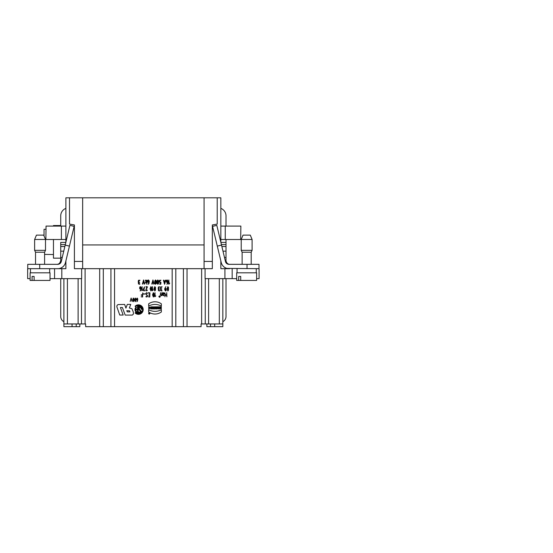 <?xml version="1.0" encoding="UTF-8"?>
<svg xmlns="http://www.w3.org/2000/svg" width="553" height="553" viewBox="0 0 553 553"><rect width="100%" height="100%" fill="white"/><g stroke="black" fill="none" stroke-linecap="round" stroke-linejoin="round"><path stroke-width="0.83" d="M59.586 263.339L60.719 260.829L60.726 242.401L65.842 242.401M220.841 208.37A7.977 7.977 0 0 1 226.004 215.829L226.004 226.087M226.004 239.497L226.004 260.698A3.622 3.622 0 0 0 226.91 263.097C228.389 264.154 229.295 264.562 229.626 264.327A3.622 3.622 0 0 1 228.05 263.961M60.726 278.643L60.726 316.516A5.8 5.8 0 0 0 63.892 321.687M226.004 278.643L226.004 316.516A5.8 5.8 0 0 1 222.831 321.687M226.91 268.399L259.081 268.675L259.081 278.643L256.633 278.643M205.073 268.675L205.073 278.643L236.698 278.643M50.033 278.643L81.657 278.643L81.657 268.675M60.726 260.698A3.622 3.622 0 0 1 59.821 263.097L59.821 263.67L57.74 264.327A3.622 3.622 0 0 0 61.265 261.541L65.199 245.09L69.429 246.106L65.496 262.557A7.977 7.977 0 0 1 57.74 268.675L27.65 268.675L27.65 278.643L30.097 278.643L30.097 280.426L32.067 280.426L32.067 276.445L34.113 276.445L34.113 280.426L32.067 280.426M58.68 263.961A3.622 3.622 0 0 1 57.097 264.327C57.429 264.562 58.335 264.154 59.821 263.097M79.846 326.671L79.846 323.947L79.846 326.671L63.892 326.671L63.892 323.947L85.646 323.947L85.646 326.671L201.085 326.671L201.085 323.947L222.831 323.947L222.831 326.671L206.884 326.671L206.884 323.947L206.884 326.671M220.841 260.912L220.841 268.675L229.613 268.675M82.653 261.424L82.653 268.675L74.406 268.675L74.406 261.424L82.653 261.424L82.653 197.815L65.89 197.815L65.89 242.214M65.89 260.912L65.89 268.675L57.111 268.675M65.89 208.37A7.977 7.977 0 0 0 60.726 215.829L60.726 225.541L53.461 225.541L53.461 226.087M53.461 239.497L53.461 258.161L60.726 258.161M82.653 197.815L220.841 197.815L220.841 242.214M204.078 197.815L204.078 261.424L212.324 261.424L212.324 268.675L204.078 268.675L204.078 261.424M74.406 261.424L74.406 224.953L69.512 224.096L69.512 197.815M63.892 323.947L63.892 278.643M85.1 323.947L85.1 268.675L85.1 323.947M82.653 268.675L204.078 268.675M99.685 326.671L99.685 268.675M114.547 326.671L114.547 268.675M72.049 326.671L72.049 323.947M217.211 197.815L217.211 224.096L212.324 224.953L212.324 261.424M222.831 278.643L222.831 323.947M201.631 268.675L201.631 323.947M187.038 268.675L187.038 326.671M172.177 268.675L172.177 326.671M214.675 323.947L214.675 326.671M30.097 280.426L30.097 272.816L50.033 272.816L50.033 280.426L34.113 280.426M49.666 272.816L49.666 268.675M236.698 272.816L256.633 272.816L256.633 280.426L236.698 280.426L236.698 272.816M238.668 280.426L238.668 276.445L240.714 276.445L240.714 280.426M237.057 272.816L237.057 268.675M241.226 239.47L243.037 235.122L250.288 235.122L252.099 239.47L241.226 239.47L241.226 250.343L242.131 252.23L242.131 264.327L242.131 252.23L251.193 252.23L251.193 264.327M241.226 250.343L252.099 250.343L251.193 252.23M82.653 244.938L204.078 244.938M221.4 244.571L226.004 244.571M240.866 226.087L240.673 239.497L240.866 226.087M220.841 226.087L225.258 226.087L225.258 239.497L240.673 239.497M225.258 239.497L220.841 239.497M225.258 226.087L240.673 226.087M212.58 226.371L217.294 246.106L221.525 245.09L216.811 225.354L212.58 226.371M228.99 268.675A7.977 7.977 0 0 1 221.235 262.557L217.294 246.106M226.91 263.67L228.99 264.327A3.622 3.622 0 0 1 225.465 261.541L221.525 245.09M226.073 261.403L227.11 263.311M227.76 263.809L227.373 263.539M227.055 263.256L226.046 261.237M258.991 268.675L258.991 264.327L228.99 264.327M229.039 264.279L228.638 264.189M60.726 244.571L65.323 244.571M46.051 226.087L45.864 239.497L46.051 226.087L65.89 226.087M65.89 239.497L61.383 239.497L61.383 226.087M46.051 239.497L61.383 239.497M69.429 246.106L74.15 226.371L69.92 225.354L65.199 245.09M60.657 261.403L59.496 263.422M58.86 263.871L59.669 263.256M58.964 263.809L58.597 264.002M58.362 264.099L57.36 264.313M57.74 264.327L27.74 264.327L27.74 268.675M45.864 229.295L44.04 229.295L44.04 235.958M44.593 254.408L53.461 254.539M43.908 239.47L34.625 239.47L34.625 250.343L45.498 250.343L45.498 239.47L43.908 239.47M36.443 235.122L34.625 239.47L36.443 235.122L43.687 235.122L45.498 239.47M34.625 239.47L34.625 250.343L35.53 252.23L44.593 252.23L45.498 250.343M159.52 306.839L159.52 308.92L160.094 308.92L160.094 308.159L161.289 308.92L161.289 306.839L160.716 306.839L160.716 307.662L160.094 307.662L160.094 306.839L159.52 306.839M158.331 308.256L158.144 307.627L158.511 307.627L158.331 308.256L158.144 307.627L158.511 307.627L158.331 308.256M157.895 306.839L157.266 306.839L157.978 308.92L158.635 308.92L159.312 306.839L157.895 306.839M153.886 308.429L153.886 308.92L155.358 308.92L154.909 306.839L154.335 306.839L154.335 308.429L153.886 308.429M153.029 306.839L153.029 308.92L153.596 308.92L153.596 306.839L153.029 306.839M148.66 303.839L148.66 306.113A12.823 12.823 0 0 1 161.345 306.113L161.345 303.839A10.811 10.811 0 0 0 148.66 303.839M148.716 307.973L148.716 306.95C150.99 307.482 150.997 308.125 148.736 308.871L148.736 308.346C149.987 308.332 150.174 308 149.289 307.344L149.289 307.973L148.716 307.973M148.66 311.975L148.66 309.687A12.906 12.906 0 0 0 161.345 309.687L161.345 311.968A10.777 10.777 0 0 1 148.66 311.968M150.775 308.92L150.775 306.839L151.501 306.839L152.04 308.021L152.04 306.839L152.593 306.839L152.593 308.92L151.861 308.92L151.328 307.765L151.328 308.92L150.775 308.92M156.492 308.014L156.492 308.456L156.492 308.014M155.835 307.717L155.386 306.839L156.015 306.839L156.333 307.53L156.492 306.839L157.066 306.839L157.066 308.92C155.78 309.065 155.372 308.664 155.835 307.717M148.639 313.427A0.622 0.622 0 0 0 149.58 313.966A0.622 0.622 0 0 0 149.58 312.887A0.622 0.622 0 0 0 148.639 313.427M148.84 313.427A0.429 0.429 0 0 1 149.476 313.06A0.429 0.429 0 0 1 149.476 313.793A0.429 0.429 0 0 1 148.84 313.427M149.49 313.143L149.49 313.71L149.013 313.143L149.49 313.143L149.49 313.71L149.103 313.357M116.842 306.749L117.056 305.36L118.017 304.572L124.667 304.44L125.925 308.139L127.314 304.399L130.75 304.399L129.361 307.966L131.967 308.747L133.314 312.072L133.446 313.986L132.361 315.092L125.185 315.092L122.407 307.53L120.409 307.53L123.188 315.051L119.752 315.051L116.842 306.749M127.314 311.878L126.755 310.745L129.443 310.745L129.927 311.878L127.314 311.878M130.19 301.413L131.137 298.026L132.077 301.413M132.084 301.468L131.137 298.786L130.183 301.468M135.091 306.231L135.547 306.687A4.099 4.099 0 0 1 141.354 306.687A4.099 4.099 0 0 1 141.354 312.486A4.099 4.099 0 0 1 135.547 312.486L135.091 312.943A4.749 4.749 0 0 0 141.81 312.943A4.749 4.749 0 0 0 141.81 306.231A4.749 4.749 0 0 0 135.091 306.231M135.665 309.265L137.476 309.265L137.476 306.272A3.456 3.456 0 0 1 138.126 306.148L138.126 313.026A3.456 3.456 0 0 1 136.01 307.143L136.467 307.606A2.806 2.806 0 0 0 135.665 309.265M137.476 309.908L135.665 309.908A2.806 2.806 0 0 0 137.476 312.217L137.476 309.908M136.432 299.297L137.116 298.026L137.794 298.931L137.49 301.102L136.84 301.655L137.51 300.203L136.632 299.94L136.432 299.297M136.709 298.931L136.826 299.685L137.524 299.844L137.407 298.551L136.709 298.931M138.25 281.491L138.499 280.281L139.95 280.226L138.685 281.069L138.81 281.892L139.632 282.334L138.81 282.77L138.81 283.585L139.736 283.751L139.736 284.297L138.492 283.966L138.25 281.491M138.775 309.59L138.775 306.148A3.456 3.456 0 0 1 141.886 309.265L141.236 309.265A2.806 2.806 0 0 0 139.425 306.956L139.425 309.265L141.45 311.298A3.456 3.456 0 0 1 138.775 313.026L138.775 311.927L139.425 312.217A2.806 2.806 0 0 0 140.593 311.401L138.775 309.59M139.626 288.148L139.861 286.938L140.441 286.62L141.257 287.705L140.884 290.311L140.116 290.975L140.918 289.233L139.861 288.915L139.626 288.148M139.95 287.712L140.096 288.611L140.932 288.797L140.787 287.249L139.95 287.712M141.285 294.839L142.432 294.839L142.757 292.883L142.591 297.016L141.126 296.802L142.432 296.581L142.432 295.274L141.285 295.274L141.285 294.839M141.907 290.754L142.073 286.62L142.232 290.228L142.888 289.883L141.907 290.754M142.432 283.938L143.593 279.949L144.755 283.938M144.762 284.021L144.333 284.111L143.593 281.138L142.854 284.111L142.425 284.021M143.573 293.754L145.038 293.975L143.573 294.189L143.573 293.754M143.545 290.705L143.538 288.797L144.52 286.841M144.513 286.889L143.904 290.539L145.169 290.754L143.538 290.76M145.75 280.101L146.351 281.608L146.6 280.226L147.036 280.226L146.822 284.297L146.6 282.065L145.688 282.97L145.335 282.756L145.999 281.954L145.335 280.226L145.75 280.101M146.089 296.387L146.835 296.581L147.326 295.931L145.695 293.754L146.51 292.668L147.651 293.318L146.51 293.104L146.02 293.754L147.651 295.931L146.835 297.016L145.951 296.781L146.02 296.367M145.985 286.62L147.451 286.841L146.151 289.883L146.635 290.539L147.451 290.104L146.635 290.975L145.819 289.883L147.001 287.055L145.985 287.055L145.985 286.62M147.61 281.491L147.858 280.274L148.467 279.949L149.317 281.062L148.944 283.627L148.149 284.297L148.861 282.611L147.858 282.279L147.61 281.491M148.052 281.069L148.169 281.899L148.881 282.058L148.757 280.661L148.052 281.069M148.467 292.668L149.932 292.883L149.766 297.016L148.301 296.802L149.607 296.581L149.607 295.274L148.626 295.06L149.607 294.839L149.607 293.104L148.467 293.104L148.467 292.668M151.798 283.938L152.953 279.949L154.114 283.938M154.128 284.021L153.699 284.111L152.953 281.138L152.213 284.111L151.792 284.021M152.345 290.754L152.51 286.62L152.669 290.228L153.326 289.883L152.345 290.754M154.826 296.802L154.992 292.668L155.151 296.277L155.801 295.931L154.826 296.802M158.642 307.178L158.006 307.178M158.22 288.148L158.455 286.938L159.852 286.841L158.545 287.712L158.69 288.604L159.52 289.012L158.683 289.419L158.69 290.346L159.686 290.539L159.686 290.975L158.455 290.65L158.22 288.148M159.25 281.491L159.499 280.281L160.958 280.226L159.686 281.069L159.81 281.892L160.958 282.334L160.736 284.297L159.409 284.021L160.515 283.751L160.515 282.611L159.499 282.279L159.25 281.491M159.762 296.173L159.928 296.982L159.278 296.754L159.762 296.982M160.094 308.159L160.716 308.159M160.716 307.662L160.094 307.662M160.37 294.839L160.536 292.668L160.792 295.15L161.676 295.274L161.842 292.668L162.001 295.496L161.027 295.71L160.37 294.839M160.501 288.148L160.743 286.938L162.133 286.841L160.826 287.712L160.971 288.604L161.808 289.012L160.971 289.419L160.971 290.346L161.967 290.539L161.967 290.975L160.736 290.65L160.501 288.148M162.658 294.839L162.817 292.668L164.096 292.917L164.2 293.975L162.983 294.41L162.983 294.839L164.123 295.496L163.308 295.71L162.658 294.839M162.983 293.104L162.983 293.975L163.861 293.843L163.861 293.228L162.983 293.104M163.432 280.226L163.854 280.136L164.068 281.007L165.119 281.007L165.34 280.136L165.769 280.226M165.755 280.309L164.594 284.297L163.439 280.309M164.206 281.553L164.594 283.108L164.988 281.553L164.206 281.553M164.746 289.89L164.746 288.576L165.886 286.62L165.077 288.362L166.135 288.68L166.135 290.657L165.554 290.975L164.746 289.89M164.939 296.802L164.939 292.883L165.264 294.839L166.571 294.839L166.73 292.668L166.895 296.802L166.571 295.274L165.264 295.274L164.939 296.802M165.071 288.797L166.045 289.447L165.554 290.539L165.071 288.797M166.335 281.491L166.584 280.274L167.193 279.949L168.043 281.062L167.67 283.627L166.875 284.297L167.587 282.611L166.584 282.279L166.335 281.491M166.778 281.069L166.895 281.899L167.607 282.058L167.483 280.661L166.778 281.069M168.617 284.021L168.831 279.949L169.052 283.33L169.688 283.177L169.004 284.194L168.617 284.021M132.63 299.844L133.308 298.026L133.867 298.717L133.867 300.963L133.308 301.655L132.63 299.844M132.976 298.993L133.308 301.288L133.646 298.993L133.308 298.392L132.976 298.993M134.531 299.844L135.209 298.026L135.768 298.717L135.768 300.963L135.209 301.655L134.531 299.844M134.877 298.993L135.209 301.288L135.547 298.993L135.209 298.392L134.877 298.993M150.063 288.797L150.879 286.62L151.55 287.449L151.55 290.145L150.879 290.975L150.063 288.797M150.478 287.781L150.879 290.539L151.28 287.781L150.879 287.055L150.478 287.781M152.545 294.839L153.361 292.668L154.031 293.491L154.031 296.194L153.361 297.016L152.545 294.839M152.953 293.823L153.361 296.581L153.762 293.823L153.361 293.104L152.953 293.823M153.976 288.797L154.792 286.62L155.462 287.449L155.462 290.145L154.792 290.975L153.976 288.797M154.391 287.781L154.792 290.539L155.193 287.781L154.792 287.055L154.391 287.781M154.695 282.127L154.84 280.8L155.552 279.949L156.257 280.8L156.257 283.447L155.552 284.297L154.84 283.447L154.695 282.127M155.22 281.145L155.552 283.751L155.884 281.145L155.552 280.495L155.22 281.145M156.976 282.127L157.114 280.8L157.826 279.949L158.538 280.8L158.538 283.447L157.826 284.297L157.114 283.447L156.976 282.127M157.494 281.145L157.826 283.751L158.158 281.145L157.826 280.495L157.494 281.145M158.829 296.581L159.582 295.827L160.342 296.581L159.582 297.341L158.829 296.581M159.057 296.277L159.285 297.113L160.107 296.885L159.886 296.055L159.057 296.277M167.027 288.797L167.842 286.62L168.513 287.449L168.513 290.145L167.842 290.975L167.027 288.797M167.441 287.781L167.842 290.539L168.243 287.781L167.842 287.055L167.441 287.781M226.004 257.442L224.483 257.442M67.411 323.947L67.411 278.643M78.118 323.947L78.118 278.643M81.478 323.947L81.478 278.643M61.812 278.643L61.812 268.675M54.56 278.643L54.56 268.675M103.314 326.671L103.314 268.675M110.925 326.671L110.925 268.675M76.217 326.671L76.217 323.947M219.32 278.643L219.32 323.947M208.612 278.643L208.612 323.947M205.253 278.643L205.253 323.947M224.919 268.675L224.919 278.643M232.17 268.675L232.17 278.643M183.416 268.675L183.416 326.671M175.806 268.675L175.806 326.671M210.506 323.947L210.506 326.671M222.983 251.166L226.004 251.166M226.004 246.514L221.871 246.514M220.882 242.401L226.004 242.401M247.025 268.675L247.025 264.327M62.247 257.442L60.726 257.442M60.726 251.166L63.747 251.166M64.86 246.514L60.726 246.514M39.698 268.675L39.698 264.327M30.456 272.816L30.456 268.675M256.267 272.816L256.267 268.675M252.099 239.47L252.099 250.343M35.53 252.23L35.53 264.327L35.53 252.23L34.625 250.343M44.593 252.23L44.593 264.327"/></g></svg>
